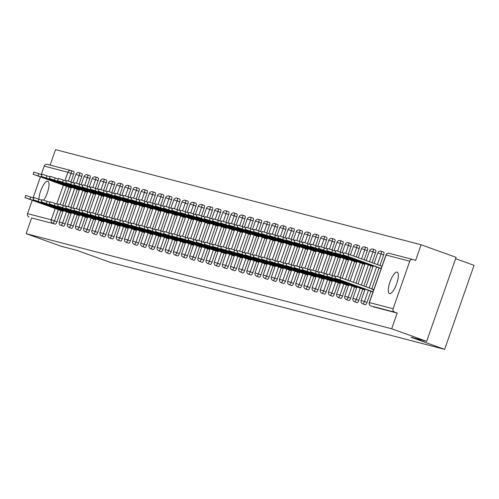 <?xml version="1.0" encoding="UTF-8"?>
<svg xmlns="http://www.w3.org/2000/svg" width="499" height="499" viewBox="0 0 499 499"><rect width="100%" height="100%" fill="white"/><g stroke="black" fill="none" stroke-linecap="round" stroke-linejoin="round"><path stroke-width="0.75" d="M397.092 272.111A11.402 3.443 -70.2 0 0 390.031 281.848A11.402 3.443 -70.2 0 0 389.469 293.593A11.402 3.443 -70.2 0 0 389.557 293.624A11.402 3.443 -70.2 0 0 396.618 283.887A11.402 3.443 -70.2 0 0 397.179 272.142A11.402 3.443 -70.2 0 0 397.092 272.111M43.712 200.161A11.402 3.443 -70.2 0 0 48.484 188.778A11.402 3.443 -70.2 0 0 47.835 181.256A11.402 3.443 -70.2 0 0 47.742 181.231A11.402 3.443 -70.2 0 0 42.253 187.206A11.402 3.443 -70.2 0 0 38.941 199.207M455.599 258.7L474.05 265.337L444.628 349.356L110.235 262.362L76.684 250.298L61.103 246.244L26.11 233.663L31.612 217.951L55.302 224.113L31.612 217.951M421.094 244.747L415.592 260.459L413.035 259.536A2.67 2.545 104.6 0 0 409.76 261.195L393.106 308.756A2.67 2.545 104.6 0 0 394.615 312.137L397.173 313.054L391.671 328.766L426.657 341.347L456.086 257.328L421.094 244.747L55.532 149.644L50.118 165.113M29.054 217.034A2.67 2.545 -75.4 0 1 27.545 213.653L32.223 200.299M33.059 197.903L40.4 176.939M41.236 174.544L44.199 166.098A2.67 2.545 -75.4 0 1 47.474 164.439M426.657 341.347L411.076 337.293L444.628 349.356M391.671 328.766L26.11 233.663M62.936 211.433L61.676 210.89M70.203 187.655L69.854 187.53M383.743 252.17A2.67 0.805 109.8 0 1 383.762 252.182A2.67 0.805 109.8 0 1 383.644 254.895L379.926 265.512M379.09 267.901L371.749 288.865M370.913 291.26L366.99 302.456A2.67 0.805 109.8 0 1 365.324 304.77A2.67 0.805 109.8 0 1 365.305 304.764A2.67 0.805 109.8 0 1 365.28 304.758M397.173 313.054L373.483 306.891A2.67 0.805 109.8 0 1 373.464 306.885A2.67 0.805 109.8 0 1 373.439 306.879M71.207 170.614L73.721 171.519A2.67 0.805 109.8 0 1 73.746 171.525A2.67 0.805 109.8 0 1 73.627 174.245L70.92 181.979M69.074 187.25L62.737 205.332M60.89 210.603L56.973 221.799A2.67 0.805 109.8 0 1 55.302 224.113M363.54 289.42L364.8 289.963M372.061 266.185L371.718 266.061M367.426 247.928A2.67 0.805 109.8 0 1 367.445 247.934A2.67 0.805 109.8 0 1 367.326 250.654L364.114 259.823M362.773 263.659L355.937 283.183M354.596 287.012L350.672 298.209A2.67 0.805 109.8 0 1 349.007 300.523A2.67 0.805 109.8 0 1 348.988 300.517A2.67 0.805 109.8 0 1 348.963 300.51M347.223 285.172L348.483 285.721M355.743 261.938L355.4 261.819M351.109 243.68A2.67 0.805 109.8 0 1 351.134 243.687A2.67 0.805 109.8 0 1 351.009 246.406L348.302 254.141M346.456 259.411L340.125 277.5M338.278 282.771L334.355 293.961A2.67 0.805 109.8 0 1 332.69 296.281A2.67 0.805 109.8 0 1 332.671 296.275A2.67 0.805 109.8 0 1 332.646 296.263M330.906 280.931L332.166 281.473M339.426 257.696L339.083 257.571M334.792 239.439A2.67 0.805 109.8 0 1 334.817 239.445A2.67 0.805 109.8 0 1 334.692 242.165L331.985 249.893M330.138 255.17L323.807 273.252M321.961 278.523L318.038 289.719A2.67 0.805 109.8 0 1 316.372 292.034A2.67 0.805 109.8 0 1 316.354 292.027A2.67 0.805 109.8 0 1 316.335 292.021M314.588 276.683L315.848 277.232M323.115 253.448L322.766 253.33M318.381 237.917L315.823 237A2.67 0.805 109.8 0 0 315.942 234.281A2.67 0.805 109.8 0 1 315.942 234.281L318.499 235.197A2.67 0.805 109.8 0 1 318.499 235.197A2.67 0.805 109.8 0 1 318.381 237.917L315.667 245.651M313.821 250.922L307.49 269.011M305.644 274.282L301.727 285.472A2.67 0.805 109.8 0 1 300.055 287.792A2.67 0.805 109.8 0 1 300.036 287.786A2.67 0.805 109.8 0 1 300.018 287.773M298.271 272.442L299.531 272.984M306.798 249.207L306.448 249.082M302.157 230.95A2.67 0.805 109.8 0 1 302.182 230.956A2.67 0.805 109.8 0 1 302.063 233.675L299.35 241.404M297.504 246.674L291.173 264.763M289.326 270.034L285.409 281.23A2.67 0.805 109.8 0 1 283.738 283.544A2.67 0.805 109.8 0 1 283.719 283.538A2.67 0.805 109.8 0 1 283.7 283.532L281.162 282.621A2.67 0.805 109.8 0 1 281.137 282.609M281.954 268.194L283.214 268.743M290.48 244.959L290.131 244.834M285.84 226.702A2.67 0.805 109.8 0 1 285.865 226.708A2.67 0.805 109.8 0 1 285.746 229.428L283.039 237.162M281.193 242.433L274.855 260.515M273.009 265.792L269.092 276.982A2.67 0.805 109.8 0 1 267.42 279.303A2.67 0.805 109.8 0 1 267.402 279.297A2.67 0.805 109.8 0 1 267.383 279.284M265.636 263.952L266.896 264.495M274.163 240.718L273.82 240.593M269.529 222.46A2.67 0.805 109.8 0 1 269.547 222.467A2.67 0.805 109.8 0 1 269.429 225.18L266.722 232.914M264.875 238.185L258.538 256.274M256.692 261.545L252.775 272.741A2.67 0.805 109.8 0 1 251.103 275.055A2.67 0.805 109.8 0 1 251.084 275.049A2.67 0.805 109.8 0 1 251.066 275.043M249.319 259.705L250.579 260.253M257.846 236.47L257.503 236.345M253.211 218.213A2.67 0.805 109.8 0 1 253.23 218.219A2.67 0.805 109.8 0 1 253.112 220.938L250.404 228.673M248.558 233.944L242.221 252.026M240.375 257.303L236.457 268.493A2.67 0.805 109.8 0 1 234.792 270.814A2.67 0.805 109.8 0 1 234.767 270.801A2.67 0.805 109.8 0 1 234.748 270.795M233.002 255.463L234.268 256.006M241.528 232.228L241.185 232.104M236.794 216.691L234.237 215.774A2.67 0.805 109.8 0 0 234.355 213.054A2.67 0.805 109.8 0 1 234.355 213.054L236.913 213.977A2.67 0.805 109.8 0 1 236.913 213.977A2.67 0.805 109.8 0 1 236.794 216.691L234.087 224.425M232.241 229.696L225.904 247.785M224.057 253.055L220.14 264.252A2.67 0.805 109.8 0 1 218.475 266.566A2.67 0.805 109.8 0 1 218.45 266.56A2.67 0.805 109.8 0 1 218.431 266.553L215.892 265.643A2.67 0.805 109.8 0 1 215.867 265.63M216.685 251.215L217.951 251.758M225.211 227.981L224.868 227.856M220.477 212.449L217.92 211.526A2.67 0.805 109.8 0 0 218.038 208.813A2.67 0.805 109.8 0 1 218.038 208.813L220.595 209.73A2.67 0.805 109.8 0 1 220.595 209.73A2.67 0.805 109.8 0 1 220.477 212.449L217.77 220.178M215.924 225.454L209.586 243.537M207.74 248.808L203.823 260.004A2.67 0.805 109.8 0 1 202.157 262.318A2.67 0.805 109.8 0 1 202.132 262.312A2.67 0.805 109.8 0 1 202.114 262.306L199.575 261.395A2.67 0.805 109.8 0 0 199.6 261.401A2.67 0.805 -70.2 0 0 201.265 259.087L203.823 260.004M200.367 246.968L201.633 247.516M208.894 223.739L208.551 223.614M204.259 205.476A2.67 0.805 109.8 0 1 204.278 205.482A2.67 0.805 109.8 0 1 204.16 208.202L201.453 215.936M199.606 221.207L193.275 239.295M191.429 244.566L187.505 255.756A2.67 0.805 109.8 0 1 185.84 258.077A2.67 0.805 109.8 0 1 185.815 258.07A2.67 0.805 109.8 0 1 185.796 258.058M184.056 242.726L185.316 243.269M192.577 219.491L192.234 219.367M187.942 201.234A2.67 0.805 109.8 0 1 187.961 201.24A2.67 0.805 109.8 0 1 187.842 203.96L185.135 211.688M183.289 216.965L176.958 235.048M175.112 240.318L171.188 251.515A2.67 0.805 109.8 0 1 169.523 253.829A2.67 0.805 109.8 0 1 169.498 253.823A2.67 0.805 109.8 0 1 169.479 253.816M167.739 238.478L168.999 239.027M176.259 215.244L175.916 215.125M171.625 196.986A2.67 0.805 109.8 0 1 171.644 196.993A2.67 0.805 109.8 0 1 171.525 199.712L168.818 207.447M166.972 212.717L160.641 230.806M158.794 236.077L154.871 247.267A2.67 0.805 109.8 0 1 153.205 249.587A2.67 0.805 109.8 0 1 153.187 249.581A2.67 0.805 109.8 0 1 153.162 249.569M151.422 234.237L152.682 234.779M159.942 211.002L159.599 210.877M152.75 191.822A2.67 0.805 109.8 0 1 152.775 191.828L155.326 192.751A2.67 0.805 109.8 0 1 155.326 192.751A2.67 0.805 109.8 0 1 155.208 195.471L152.501 203.199M150.654 208.47L144.323 226.558M142.477 231.829L138.554 243.025A2.67 0.805 109.8 0 1 136.888 245.34A2.67 0.805 109.8 0 1 136.869 245.333A2.67 0.805 109.8 0 1 136.845 245.327M135.104 229.989L136.364 230.538M143.625 206.754L143.282 206.63M138.89 191.223L136.339 190.306A2.67 0.805 109.8 0 0 136.458 187.587A2.67 0.805 109.8 0 1 136.458 187.587L139.009 188.503A2.67 0.805 109.8 0 1 139.009 188.503A2.67 0.805 109.8 0 1 138.89 191.223L136.183 198.958M134.337 204.228L128.006 222.317M126.16 227.588L122.236 238.778A2.67 0.805 109.8 0 1 120.571 241.098A2.67 0.805 109.8 0 1 120.552 241.092A2.67 0.805 109.8 0 1 120.527 241.079L117.995 240.169A2.67 0.805 109.8 0 0 118.013 240.175A2.67 0.805 -70.2 0 0 119.685 237.861L122.236 238.778M118.787 225.748L120.047 226.29M127.307 202.513L126.964 202.388M122.673 184.256A2.67 0.805 109.8 0 1 122.698 184.262A2.67 0.805 109.8 0 1 122.573 186.975L119.866 194.71M118.02 199.98L111.689 218.069M109.842 223.34L105.919 234.536A2.67 0.805 109.8 0 1 104.254 236.85A2.67 0.805 109.8 0 1 104.235 236.844A2.67 0.805 109.8 0 1 104.21 236.838M102.47 221.5L103.73 222.049M110.996 198.265L110.647 198.14M106.356 180.008A2.67 0.805 109.8 0 1 106.381 180.014A2.67 0.805 109.8 0 1 106.256 182.734L103.549 190.468M101.702 195.739L95.371 213.822M93.525 219.098L89.608 230.288A2.67 0.805 109.8 0 1 87.936 232.609A2.67 0.805 109.8 0 1 87.918 232.603A2.67 0.805 109.8 0 1 87.899 232.59M86.152 217.258L87.412 217.801M94.679 194.024L94.33 193.899M90.038 175.767A2.67 0.805 109.8 0 1 90.063 175.773A2.67 0.805 109.8 0 1 89.945 178.486L87.231 186.221M85.385 191.491L79.054 209.58M77.208 214.851L73.291 226.047A2.67 0.805 109.8 0 1 71.619 228.361A2.67 0.805 109.8 0 1 71.6 228.355A2.67 0.805 109.8 0 1 71.582 228.349M69.835 213.011L71.095 213.56M78.362 189.776L78.012 189.651M81.88 173.64A2.67 0.805 109.8 0 1 81.905 173.646A2.67 0.805 109.8 0 1 81.786 176.365L79.073 184.1M77.226 189.371L70.895 207.459M69.049 212.73L65.132 223.92A2.67 0.805 109.8 0 1 63.46 226.24A2.67 0.805 109.8 0 1 63.442 226.234A2.67 0.805 109.8 0 1 63.423 226.222L60.884 225.311A2.67 0.805 109.8 0 0 60.909 225.317A2.67 0.805 -70.2 0 0 62.575 223.003L65.132 223.92M86.52 191.897L86.171 191.778M77.994 215.131L79.254 215.68M95.64 176.964A2.67 0.805 109.8 0 1 95.665 176.977L98.222 177.893A2.67 0.805 109.8 0 1 98.222 177.893A2.67 0.805 109.8 0 1 98.103 180.613L95.39 188.341M93.544 193.618L87.213 211.701M85.366 216.971L81.449 228.168A2.67 0.805 109.8 0 1 79.778 230.482A2.67 0.805 109.8 0 1 79.759 230.476A2.67 0.805 109.8 0 1 79.74 230.469L77.202 229.559A2.67 0.805 109.8 0 1 77.177 229.546M102.838 196.144L102.488 196.02M94.311 219.379L95.571 219.922M114.514 182.129A2.67 0.805 109.8 0 1 114.539 182.135A2.67 0.805 109.8 0 1 114.414 184.855L111.707 192.589M109.861 197.86L103.53 215.948M101.684 221.219L97.76 232.409A2.67 0.805 109.8 0 1 96.095 234.73A2.67 0.805 109.8 0 1 96.076 234.723A2.67 0.805 109.8 0 1 96.058 234.711M119.149 200.392L118.806 200.267M110.628 223.621L111.888 224.17M130.832 186.377A2.67 0.805 109.8 0 1 130.857 186.383A2.67 0.805 109.8 0 1 130.732 189.102L128.025 196.831M126.178 202.107L119.847 220.19M118.001 225.461L114.078 236.657A2.67 0.805 109.8 0 1 112.412 238.971A2.67 0.805 109.8 0 1 112.394 238.965A2.67 0.805 109.8 0 1 112.369 238.959M135.466 204.634L135.123 204.509M126.946 227.868L128.206 228.411M147.149 190.618A2.67 0.805 109.8 0 1 147.168 190.63A2.67 0.805 109.8 0 1 147.049 193.344L144.342 201.078M142.496 206.349L136.165 224.438M134.318 229.708L130.395 240.905A2.67 0.805 109.8 0 1 128.73 243.219A2.67 0.805 109.8 0 1 128.711 243.213A2.67 0.805 109.8 0 1 128.686 243.206M151.783 208.881L151.44 208.757M143.263 232.116L144.523 232.659M163.466 194.866A2.67 0.805 109.8 0 1 163.485 194.872A2.67 0.805 109.8 0 1 163.366 197.592L160.659 205.326M158.813 210.597L152.482 228.679M150.636 233.956L146.712 245.146A2.67 0.805 109.8 0 1 145.047 247.467A2.67 0.805 109.8 0 1 145.028 247.454A2.67 0.805 109.8 0 1 145.003 247.448M168.101 213.123L167.758 212.998M159.58 236.358L160.84 236.906M179.783 199.113A2.67 0.805 109.8 0 1 179.802 199.12A2.67 0.805 109.8 0 1 179.684 201.833L176.977 209.568M175.13 214.838L168.799 232.927M166.953 238.198L163.03 249.394A2.67 0.805 109.8 0 1 161.364 251.708A2.67 0.805 109.8 0 1 161.339 251.702A2.67 0.805 109.8 0 1 161.32 251.696M184.418 217.371L184.075 217.246M175.898 240.605L177.157 241.148M196.101 203.355A2.67 0.805 109.8 0 1 196.119 203.361A2.67 0.805 109.8 0 1 196.001 206.081L193.294 213.815M191.448 219.086L185.117 237.168M183.27 242.445L179.347 253.635A2.67 0.805 109.8 0 1 177.681 255.956A2.67 0.805 109.8 0 1 177.656 255.95A2.67 0.805 109.8 0 1 177.638 255.937M200.735 221.612L200.392 221.487M192.209 244.847L193.475 245.396M212.418 207.603A2.67 0.805 109.8 0 1 212.437 207.609A2.67 0.805 109.8 0 1 212.318 210.328L209.611 218.057M207.765 223.327L201.428 241.416M199.581 246.687L195.664 257.883A2.67 0.805 109.8 0 1 193.999 260.197A2.67 0.805 109.8 0 1 193.974 260.191A2.67 0.805 109.8 0 1 193.955 260.185M217.053 225.86L216.709 225.735M208.526 249.095L209.792 249.637M228.735 211.844A2.67 0.805 109.8 0 1 228.754 211.85A2.67 0.805 109.8 0 1 228.636 214.57L225.928 222.304M224.082 227.575L217.745 245.664M215.899 250.935L211.981 262.125A2.67 0.805 109.8 0 1 210.316 264.445A2.67 0.805 109.8 0 1 210.291 264.439A2.67 0.805 109.8 0 1 210.272 264.426M233.37 230.101L233.027 229.977M224.843 253.336L226.109 253.885M245.053 216.092A2.67 0.805 109.8 0 1 245.071 216.098A2.67 0.805 109.8 0 1 244.953 218.818L242.246 226.546M240.399 231.817L234.062 249.905M232.216 255.176L228.299 266.372A2.67 0.805 109.8 0 1 226.633 268.687A2.67 0.805 109.8 0 1 226.608 268.68A2.67 0.805 109.8 0 1 226.59 268.674M249.687 234.349L249.344 234.224M241.16 257.584L242.42 258.126M258.813 219.417A2.67 0.805 109.8 0 1 258.831 219.423L261.389 220.34A2.67 0.805 109.8 0 1 261.389 220.34A2.67 0.805 109.8 0 1 261.27 223.059L258.563 230.794M256.717 236.064L250.379 254.153M248.533 259.424L244.616 270.614A2.67 0.805 109.8 0 1 242.951 272.934A2.67 0.805 109.8 0 1 242.926 272.928A2.67 0.805 109.8 0 1 242.907 272.916L240.368 272.005A2.67 0.805 109.8 0 0 240.393 272.011A2.67 0.805 -70.2 0 0 242.059 269.697L244.616 270.614M266.004 238.591L265.661 238.472M257.478 261.825L258.738 262.374M277.587 227.307L275.03 226.384A2.67 0.805 109.8 0 0 275.149 223.671A2.67 0.805 109.8 0 1 275.149 223.671L277.706 224.587A2.67 0.805 109.8 0 1 277.706 224.587A2.67 0.805 109.8 0 1 277.587 227.307L274.88 235.035M273.034 240.312L266.697 258.395M264.85 263.665L260.933 274.862A2.67 0.805 109.8 0 1 259.262 277.176A2.67 0.805 109.8 0 1 259.243 277.17A2.67 0.805 109.8 0 1 259.224 277.163L256.686 276.253A2.67 0.805 109.8 0 1 256.661 276.24M282.322 242.838L281.979 242.714M273.795 266.073L275.055 266.616M293.998 228.823A2.67 0.805 109.8 0 1 294.023 228.829A2.67 0.805 109.8 0 1 293.905 231.548L291.191 239.283M289.351 244.554L283.014 262.642M281.168 267.913L277.251 279.109A2.67 0.805 109.8 0 1 275.579 281.424A2.67 0.805 109.8 0 1 275.56 281.417A2.67 0.805 109.8 0 1 275.542 281.411M298.639 247.086L298.29 246.961M290.112 270.315L291.372 270.863M310.316 233.07A2.67 0.805 109.8 0 1 310.341 233.077A2.67 0.805 109.8 0 1 310.222 235.796L307.509 243.531M305.662 248.801L299.331 266.884M297.485 272.155L293.568 283.351A2.67 0.805 109.8 0 1 291.896 285.665A2.67 0.805 109.8 0 1 291.878 285.659A2.67 0.805 109.8 0 1 291.859 285.653M314.956 251.328L314.607 251.203M306.43 274.562L307.69 275.111M326.633 237.318A2.67 0.805 109.8 0 1 326.658 237.324A2.67 0.805 109.8 0 1 326.533 240.038L323.826 247.772M321.98 253.043L315.649 271.132M313.802 276.402L309.885 287.599A2.67 0.805 109.8 0 1 308.214 289.913A2.67 0.805 109.8 0 1 308.195 289.907A2.67 0.805 109.8 0 1 308.176 289.9M331.274 255.575L330.924 255.451M322.747 278.81L324.007 279.353M342.95 241.56A2.67 0.805 109.8 0 1 342.975 241.566A2.67 0.805 109.8 0 1 342.85 244.285L340.143 252.02M338.297 257.291L331.966 275.373M330.12 280.65L326.196 291.84A2.67 0.805 109.8 0 1 324.531 294.161A2.67 0.805 109.8 0 1 324.512 294.154A2.67 0.805 109.8 0 1 324.487 294.142M347.585 259.817L347.242 259.692M339.064 283.052L340.324 283.6M359.168 248.527L356.617 247.61A2.67 0.805 109.8 0 0 356.735 244.89A2.67 0.805 109.8 0 1 356.735 244.89L359.286 245.814A2.67 0.805 109.8 0 1 359.286 245.814A2.67 0.805 109.8 0 1 359.168 248.527L356.211 256.979M354.614 261.532L348.028 280.338M346.437 284.892L342.514 296.088A2.67 0.805 109.8 0 1 340.848 298.402A2.67 0.805 109.8 0 1 340.829 298.396A2.67 0.805 109.8 0 1 340.805 298.39L338.272 297.479A2.67 0.805 109.8 0 1 338.247 297.466A2.67 0.805 109.8 0 0 338.291 297.485A2.67 0.805 -70.2 0 0 339.962 295.165L342.514 296.088M363.902 264.065L363.559 263.94M355.382 287.299L356.642 287.842M373.027 249.132A2.67 0.805 109.8 0 1 373.052 249.138L375.604 250.055A2.67 0.805 109.8 0 1 375.604 250.055A2.67 0.805 109.8 0 1 375.485 252.775L372.023 262.667M370.932 265.78L363.84 286.027M362.754 289.139L358.831 300.329A2.67 0.805 109.8 0 1 357.165 302.65A2.67 0.805 109.8 0 1 357.147 302.644A2.67 0.805 109.8 0 1 357.122 302.631M380.219 268.306L379.876 268.181M371.699 291.541L372.959 292.09M373.726 289.9L372.391 289.557M24.95 197.604L25.717 195.415L30.676 197.049L29.909 199.232L24.95 197.604L62.968 211.351M30.676 197.049L33.67 198.122M29.909 199.232L63.042 211.146M33.127 174.245L33.895 172.061L38.853 173.689L38.086 175.873L33.127 174.245L71.145 187.992M71.22 187.786L38.086 175.873M41.847 174.769L38.853 173.689M33.109 199.725L33.876 197.542L38.835 199.17L38.067 201.353L33.109 199.725L71.126 213.472M38.835 199.17L41.829 200.249M38.067 201.353L71.201 213.266M41.267 201.846L42.035 199.662L46.993 201.29L46.226 203.48L41.267 201.846L79.285 215.599M46.993 201.29L49.987 202.369M46.226 203.48L79.353 215.387M49.426 203.966L50.193 201.783L55.152 203.417L54.385 205.6L49.426 203.966L87.444 217.72M55.152 203.417L58.146 204.49M54.385 205.6L87.512 217.514M57.585 206.093L58.352 203.91L63.311 205.538L62.543 207.721L57.585 206.093L95.602 219.841M63.311 205.538L66.305 206.617M62.543 207.721L95.671 219.635M65.743 208.214L66.504 206.031L71.463 207.659L70.702 209.842L65.743 208.214L103.761 221.968M71.463 207.659L74.463 208.738M70.702 209.842L103.829 221.756M41.286 176.365L42.053 174.182L47.012 175.81L46.245 178L41.286 176.365L79.304 190.119M79.378 189.907L46.245 178M50.006 176.889L47.012 175.81M49.445 178.486L50.212 176.303L55.171 177.937L54.403 180.12L49.445 178.486L87.462 192.24M87.537 192.034L54.403 180.12M58.165 179.01L55.171 177.937M57.603 180.613L58.371 178.424L63.329 180.058L62.562 182.241L57.603 180.613L95.621 194.361M95.696 194.155L62.562 182.241M66.323 181.137L63.329 180.058M65.762 182.734L66.529 180.551L71.488 182.179L70.721 184.362L65.762 182.734L103.78 196.481M103.854 196.275L70.721 184.362M74.482 183.258L71.488 182.179M73.921 184.855L74.688 182.671L79.647 184.299L78.879 186.489L73.921 184.855L111.938 198.608M112.013 198.396L78.879 186.489M82.641 185.379L79.647 184.299M73.902 210.335L74.663 208.152L79.622 209.786L78.861 211.969L73.902 210.335L111.919 224.088M79.622 209.786L82.622 210.859M78.861 211.969L111.988 223.876M82.079 186.982L82.846 184.792L87.805 186.426L87.038 188.61L82.079 186.982L120.097 200.729M120.172 200.523L87.038 188.61M90.799 187.499L87.805 186.426M82.061 212.462L82.822 210.272L87.78 211.907L87.019 214.09L82.061 212.462L120.078 226.209M87.78 211.907L90.781 212.979M87.019 214.09L120.147 226.003M90.238 189.102L91.005 186.919L95.964 188.547L95.197 190.73L90.238 189.102L128.255 202.85M128.33 202.644L95.197 190.73M98.958 189.626L95.964 188.547M90.219 214.582L90.98 212.399L95.939 214.027L95.178 216.21L90.219 214.582L128.237 228.33M95.939 214.027L98.933 215.106M95.178 216.21L128.305 228.124M98.397 191.223L99.164 189.04L104.123 190.668L103.355 192.857L98.397 191.223L136.414 204.977M136.489 204.765L103.355 192.857M107.117 191.747L104.123 190.668M98.378 216.703L99.139 214.52L104.098 216.148L103.337 218.337L98.378 216.703L136.395 230.457M104.098 216.148L107.092 217.227M103.337 218.337L136.464 230.245M106.555 193.344L107.322 191.161L112.281 192.795L111.514 194.978L106.555 193.344L144.573 207.097M144.648 206.892L111.514 194.978M115.275 193.868L112.281 192.795M106.537 218.824L107.297 216.641L112.256 218.275L111.495 220.458L106.537 218.824L144.554 232.578M112.256 218.275L115.25 219.348M111.495 220.458L144.623 232.372M114.714 195.471L115.481 193.281L120.44 194.916L119.673 197.099L114.714 195.471L152.731 209.218M152.806 209.012L119.673 197.099M123.434 195.988L120.44 194.916M114.695 220.951L115.456 218.762L120.415 220.396L119.654 222.579L114.695 220.951L152.706 234.698M120.415 220.396L123.409 221.475M119.654 222.579L152.781 234.493M122.873 197.592L123.64 195.408L128.599 197.036L127.831 199.22L122.873 197.592L160.89 211.339M160.965 211.133L127.831 199.22M131.593 198.115L128.599 197.036M122.854 223.072L123.615 220.889L128.574 222.517L127.813 224.7L122.854 223.072L160.865 236.819M128.574 222.517L131.568 223.596M127.813 224.7L160.94 236.613M131.031 199.712L131.798 197.529L136.757 199.157L135.99 201.347L131.031 199.712L169.049 213.466M169.124 213.254L135.99 201.347M139.751 200.236L136.757 199.157M131.012 225.192L131.773 223.009L136.732 224.637L135.971 226.827L131.012 225.192L169.024 238.946M136.732 224.637L139.726 225.716M135.971 226.827L169.099 238.734M139.19 201.833L139.957 199.65L144.916 201.284L144.149 203.467L139.19 201.833L177.207 215.587M177.276 215.381L144.149 203.467M147.91 202.357L144.916 201.284M139.165 227.319L139.932 225.13L144.891 226.764L144.13 228.947L139.165 227.319L177.182 241.067M144.891 226.764L147.885 227.837M144.13 228.947L177.257 240.861M147.348 203.96L148.116 201.777L153.074 203.405L152.307 205.588L147.348 203.96L185.366 217.707M185.435 217.502L152.307 205.588M156.068 204.484L153.074 203.405M147.324 229.44L148.091 227.257L153.05 228.885L152.282 231.068L147.324 229.44L185.341 243.188M153.05 228.885L156.044 229.964M152.282 231.068L185.416 242.982M155.507 206.081L156.268 203.898L161.233 205.526L160.466 207.709L155.507 206.081L193.525 219.828M193.593 219.622L160.466 207.709M164.227 206.605L161.233 205.526M155.482 231.561L156.249 229.378L161.208 231.006L160.441 233.189L155.482 231.561L193.5 245.315M161.208 231.006L164.202 232.085M160.441 233.189L193.575 245.103M163.666 208.202L164.427 206.018L169.386 207.646L168.625 209.836L163.666 208.202L201.683 221.955M201.752 221.743L168.625 209.836M172.386 208.725L169.386 207.646M163.641 233.682L164.408 231.499L169.367 233.133L168.6 235.316L163.641 233.682L201.658 247.435M169.367 233.133L172.361 234.206M168.6 235.316L201.733 247.23M171.824 210.328L172.585 208.139L177.544 209.773L176.783 211.956L171.824 210.328L209.842 224.076M209.911 223.87L176.783 211.956M180.544 210.846L177.544 209.773M171.799 235.809L172.567 233.619L177.525 235.254L176.758 237.437L171.799 235.809L209.817 249.556M177.525 235.254L180.519 236.326M176.758 237.437L209.892 249.35M179.983 212.449L180.744 210.266L185.703 211.894L184.942 214.077L179.983 212.449L218.001 226.197M218.069 225.991L184.942 214.077M188.703 212.973L185.703 211.894M179.958 237.929L180.725 235.746L185.684 237.374L184.917 239.557L179.958 237.929L217.976 251.677M185.684 237.374L188.678 238.453M184.917 239.557L218.051 251.471M188.142 214.57L188.903 212.387L193.862 214.015L193.101 216.204L188.142 214.57L226.159 228.324M226.228 228.112L193.101 216.204M196.856 215.094L193.862 214.015M188.117 240.05L188.884 237.867L193.843 239.495L193.076 241.684L188.117 240.05L226.134 253.804M193.843 239.495L196.837 240.574M193.076 241.684L226.209 253.592M196.3 216.691L197.061 214.508L202.02 216.142L201.259 218.325L196.3 216.691L234.318 230.444M234.387 230.239L201.259 218.325M205.014 217.215L202.02 216.142M196.275 242.171L197.043 239.988L202.001 241.622L201.234 243.805L196.275 242.171L234.293 255.925M202.001 241.622L204.995 242.695M201.234 243.805L234.368 255.719M204.459 218.818L205.22 216.628L210.179 218.263L209.418 220.446L204.459 218.818L242.477 232.565M242.545 232.359L209.418 220.446M213.173 219.335L210.179 218.263M204.434 244.298L205.201 242.109L210.16 243.743L209.393 245.926L204.434 244.298L242.452 258.045M210.16 243.743L213.154 244.822M209.393 245.926L242.526 257.84M212.618 220.938L213.379 218.755L218.337 220.383L217.576 222.566L212.618 220.938L250.629 234.686M250.704 234.48L217.576 222.566M221.331 221.462L218.337 220.383M212.593 246.419L213.36 244.236L218.319 245.864L217.552 248.047L212.593 246.419L250.61 260.166M218.319 245.864L221.313 246.943M217.552 248.047L250.685 259.96M220.776 223.059L221.537 220.876L226.496 222.504L225.735 224.693L220.776 223.059L258.788 236.813M258.862 236.601L225.735 224.693M229.49 223.583L226.496 222.504M220.751 248.539L221.519 246.356L226.477 247.984L225.71 250.174L220.751 248.539L258.769 262.293M226.477 247.984L229.471 249.063M225.71 250.174L258.844 262.081M228.935 225.18L229.696 222.997L234.655 224.631L233.894 226.814L228.935 225.18L266.946 238.934M267.021 238.728L233.894 226.814M237.649 225.704L234.655 224.631M228.91 250.666L229.677 248.477L234.636 250.111L233.869 252.294L228.91 250.666L266.928 264.414M234.636 250.111L237.63 251.184M233.869 252.294L267.002 264.208M237.087 227.307L237.855 225.124L242.813 226.752L242.046 228.935L237.087 227.307L275.105 241.054M275.18 240.849L242.046 228.935M245.807 227.831L242.813 226.752M237.069 252.787L237.836 250.604L242.795 252.232L242.027 254.415L237.069 252.787L275.086 266.535M242.795 252.232L245.789 253.311M242.027 254.415L275.161 266.329M245.246 229.428L246.013 227.245L250.972 228.873L250.205 231.056L245.246 229.428L283.264 243.181M283.338 242.969L250.205 231.056M253.966 229.952L250.972 228.873M245.227 254.908L245.995 252.725L250.953 254.353L250.186 256.542L245.227 254.908L283.245 268.662M250.953 254.353L253.947 255.432M250.186 256.542L283.32 268.45M253.405 231.548L254.172 229.365L259.131 231L258.363 233.183L253.405 231.548L291.422 245.302M291.497 245.09L258.363 233.183M262.125 232.072L259.131 231M253.386 257.029L254.153 254.846L259.112 256.48L258.345 258.663L253.386 257.029L291.404 270.782M259.112 256.48L262.106 257.553M258.345 258.663L291.478 270.577M261.563 233.675L262.331 231.486L267.289 233.12L266.522 235.303L261.563 233.675L299.581 247.423M299.656 247.217L266.522 235.303M270.283 234.193L267.289 233.12M261.545 259.156L262.312 256.966L267.271 258.601L266.503 260.784L261.545 259.156L299.562 272.903M267.271 258.601L270.265 259.673M266.503 260.784L299.631 272.697M269.722 235.796L270.489 233.613L275.448 235.241L274.681 237.424L269.722 235.796L307.74 249.544M307.814 249.338L274.681 237.424M278.442 236.32L275.448 235.241M269.703 261.276L270.47 259.093L275.429 260.721L274.662 262.904L269.703 261.276L307.721 275.024M275.429 260.721L278.423 261.8M274.662 262.904L307.789 274.818M277.881 237.917L278.648 235.734L283.607 237.362L282.839 239.551L277.881 237.917L315.898 251.671M315.973 251.459L282.839 239.551M286.601 238.441L283.607 237.362M277.862 263.397L278.623 261.214L283.588 262.842L282.821 265.031L277.862 263.397L315.879 277.151M283.588 262.842L286.582 263.921M282.821 265.031L315.948 276.939M286.039 240.038L286.806 237.855L291.765 239.489L290.998 241.672L286.039 240.038L324.057 253.791M324.132 253.586L290.998 241.672M294.759 240.562L291.765 239.489M286.021 265.518L286.782 263.335L291.74 264.969L290.979 267.152L286.021 265.518L324.038 279.272M291.74 264.969L294.741 266.042M290.979 267.152L324.107 279.066M294.198 242.165L294.965 239.975L299.924 241.61L299.157 243.793L294.198 242.165L332.215 255.912M332.29 255.706L299.157 243.793M302.918 242.689L299.924 241.61M294.179 267.645L294.94 265.462L299.899 267.09L299.138 269.273L294.179 267.645L332.197 281.392M299.899 267.09L302.899 268.169M299.138 269.273L332.265 281.187M302.357 244.285L303.124 242.102L308.083 243.73L307.315 245.913L302.357 244.285L340.374 258.033M340.449 257.827L307.315 245.913M311.077 244.809L308.083 243.73M302.338 269.766L303.099 267.583L308.058 269.211L307.297 271.394L302.338 269.766L340.355 283.513M308.058 269.211L311.058 270.29M307.297 271.394L340.424 283.307M310.515 246.406L311.282 244.223L316.241 245.851L315.474 248.04L310.515 246.406L348.533 260.16M348.608 259.948L315.474 248.04M319.235 246.93L316.241 245.851M310.497 271.886L311.257 269.703L316.216 271.337L315.455 273.521L310.497 271.886L348.514 285.64M316.216 271.337L319.21 272.41M315.455 273.521L348.583 285.428M318.674 248.533L319.441 246.344L324.4 247.978L323.633 250.161L318.674 248.533L356.691 262.281M356.766 262.075L323.633 250.161M327.394 249.051L324.4 247.978M318.655 274.013L319.416 271.824L324.375 273.458L323.614 275.641L318.655 274.013L356.673 287.761M324.375 273.458L327.369 274.531M323.614 275.641L356.741 287.555M326.833 250.654L327.6 248.471L332.559 250.099L331.791 252.282L326.833 250.654L364.85 264.401M364.925 264.196L331.791 252.282M335.553 251.178L332.559 250.099M326.814 276.134L327.575 273.951L332.534 275.579L331.773 277.762L326.814 276.134L364.831 289.882M332.534 275.579L335.528 276.658M331.773 277.762L364.9 289.676M334.991 252.775L335.758 250.592L340.717 252.22L339.95 254.409L334.991 252.775L373.009 266.528M373.084 266.316L339.95 254.409M343.711 253.299L340.717 252.22M334.972 278.255L335.733 276.072L340.692 277.7L339.931 279.889L334.972 278.255L372.984 292.009M340.692 277.7L373.826 289.613M339.931 279.889L373.059 291.796M343.15 254.895L343.917 252.712L348.876 254.347L348.109 256.53L343.15 254.895L381.167 268.649M381.242 268.443L348.109 256.53M382.003 266.254L348.876 254.347M27.545 213.653L51.235 219.816L55.177 208.551M56.774 203.997L63.361 185.191M64.951 180.638L67.889 172.261L44.199 166.098M58.333 209.686L54.416 220.882A2.67 0.805 -70.2 0 1 52.751 223.196A2.67 2.545 -75.4 0 1 51.235 219.816L56.973 221.799M73.627 174.245L67.889 172.261A2.67 2.545 -75.4 0 1 71.17 170.602A2.67 0.805 109.8 0 1 71.189 170.608A2.67 0.805 109.8 0 1 71.07 173.321L68.351 181.093M409.76 261.195L386.064 255.033L369.41 302.594L393.106 308.756M394.615 312.137L370.907 305.968A2.67 0.805 109.8 0 1 370.907 305.968A2.67 0.805 109.8 0 1 370.882 305.956M369.41 302.594A2.67 2.545 104.6 0 0 370.925 305.974A2.67 2.67 0 0 1 369.285 302.569L369.41 302.594M389.345 253.373A2.67 2.545 104.6 0 0 386.064 255.033L386.051 255.076M66.517 186.327L60.167 204.453M81.786 176.365L76.035 174.419M66.492 211.807L62.575 223.003L59.381 221.98M81.905 173.646L79.347 172.729A2.67 0.805 109.8 0 1 79.347 172.729A2.67 0.805 109.8 0 1 79.229 175.448L76.509 183.214M74.675 188.454L68.326 206.574M89.945 178.486L87.387 177.569L84.668 185.335M82.834 190.574L76.484 208.694M74.65 213.934L70.733 225.124L73.291 226.047M98.103 180.613L95.546 179.69L92.826 187.462M90.993 192.695L84.643 210.815M82.809 216.055L78.892 227.251L81.449 228.168M106.256 182.734L103.705 181.817L100.985 189.583M99.151 194.816L92.802 212.942M90.968 218.175L87.051 229.372L89.608 230.288M114.414 184.855L111.863 183.938L109.144 191.703M107.31 196.943L100.96 215.063M99.126 220.302L95.209 231.492L97.76 232.409M122.573 186.975L120.022 186.058L117.296 193.824M115.462 199.064L109.119 217.184M107.285 222.423L103.368 233.613L105.919 234.536M130.732 189.102L128.181 188.179L125.455 195.951M123.621 201.184L117.277 219.311M115.444 224.544L111.527 235.74L114.078 236.657M136.458 187.587A2.67 2.67 0 0 0 133.033 189.215L136.339 190.306L133.613 198.072M131.78 203.311L125.436 221.431M123.602 226.665L119.685 237.861L116.485 236.838M147.049 193.344L144.492 192.427L141.772 200.193M139.938 205.432L133.595 223.552M131.761 228.792L127.844 239.982L130.395 240.905M155.208 195.471L152.65 194.548L149.931 202.32M148.097 207.553L141.753 225.673M139.92 230.912L135.996 242.102L138.554 243.025M163.366 197.592L160.809 196.675L158.089 204.44M156.256 209.674L149.912 227.8M148.078 233.033L144.155 244.229L146.712 245.146M171.525 199.712L168.968 198.795L166.248 206.561M164.414 211.801L158.071 229.92M156.237 235.154L152.314 246.35L154.871 247.267M179.684 201.833L177.126 200.916L174.407 208.682M172.573 213.921L166.229 232.041M164.396 237.281L160.472 248.471L163.03 249.394M187.842 203.96L185.285 203.037L182.565 210.809M180.732 216.042L174.388 234.162M172.554 239.401L168.631 250.598L171.188 251.515M196.001 206.081L193.444 205.164L190.724 212.93M188.89 218.163L182.547 236.289M180.713 241.522L176.789 252.719L179.347 253.635M204.16 208.202L201.602 207.285L198.883 215.05M197.049 220.29L190.705 238.41M188.872 243.649L184.948 254.839L187.505 255.756M212.318 210.328L209.761 209.405L207.041 217.171M205.208 222.411L198.864 240.53M197.03 245.77L193.107 256.96L195.664 257.883M218.038 208.813A2.67 2.67 0 0 0 214.614 210.441L217.92 211.526L215.2 219.298M213.366 224.531L207.023 242.657M205.189 247.891L201.265 259.087L197.96 257.995A2.67 2.67 0 0 0 199.575 261.395M228.636 214.57L226.078 213.653L223.359 221.419M221.525 226.658L215.181 244.778M213.347 250.011L209.424 261.208L211.981 262.125M234.355 213.054A2.67 2.67 0 0 0 230.931 214.689L234.237 215.774L231.517 223.54M229.683 228.779L223.34 246.899M221.506 252.138L217.583 263.329L220.14 264.252M244.953 218.818L242.395 217.895L239.676 225.667M237.842 230.9L231.499 249.02M229.665 254.259L225.741 265.456L228.299 266.372M253.112 220.938L250.554 220.022L247.835 227.787M246.001 233.021L239.651 251.147M237.817 256.38L233.9 267.576L236.457 268.493M261.27 223.059L258.713 222.142L255.993 229.908M254.159 235.148L247.81 253.267M245.976 258.501L242.059 269.697L238.753 268.612A2.67 2.67 0 0 0 240.368 272.005M269.429 225.18L266.871 224.263L264.152 232.029M262.318 237.268L255.968 255.388M254.134 260.628L250.217 271.818L252.775 272.741M275.149 223.671A2.67 2.67 0 0 0 271.724 225.298L275.03 226.384L272.311 234.156M270.477 239.389L264.127 257.509M262.293 262.748L258.376 273.945L260.933 274.862M285.746 229.428L283.189 228.511L280.469 236.277M278.635 241.516L272.286 259.636M270.452 264.869L266.535 276.066L269.092 276.982M293.905 231.548L291.347 230.632L288.628 238.397M286.794 243.637L280.444 261.757M278.61 266.996L274.693 278.186L277.251 279.109M302.063 233.675L299.506 232.752L296.786 240.524M294.953 245.758L288.603 263.877M286.769 269.117L282.852 280.307L285.409 281.23M310.222 235.796L307.665 234.873L304.945 242.645M303.111 247.878L296.762 266.004M294.928 271.238L291.011 282.434L293.568 283.351M315.942 234.281A2.67 2.67 0 0 0 312.517 235.908L315.823 237L313.104 244.766M311.27 250.005L304.92 268.125M303.086 273.358L299.169 284.555L301.727 285.472M326.533 240.038L323.982 239.121L321.262 246.886M319.429 252.126L313.079 270.246M311.245 275.485L307.328 286.675L309.885 287.599M334.692 242.165L332.141 241.242L329.421 249.013M327.587 254.247L321.237 272.367M319.404 277.606L315.487 288.802L318.038 289.719M342.85 244.285L340.299 243.369L337.574 251.134M335.74 256.367L329.396 274.494M327.562 279.727L323.645 290.923L326.196 291.84M351.009 246.406L348.458 245.489L345.732 253.255M343.898 258.494L337.555 276.614M335.721 281.848L331.804 293.044L334.355 293.961M356.735 244.89A2.67 2.67 0 0 0 353.311 246.525L356.617 247.61L353.654 256.062M352.057 260.615L345.476 279.421M343.88 283.975L339.962 295.165L336.657 294.079A2.67 2.67 0 0 0 338.272 297.479M367.326 250.654L364.769 249.731L361.563 258.906M360.216 262.736L353.379 282.266M352.038 286.095L348.121 297.292L350.672 298.209M375.485 252.775L372.928 251.858L369.466 261.75M368.374 264.863L361.288 285.104M360.197 288.216L356.274 299.412L358.831 300.329M383.644 254.895L381.086 253.979L377.375 264.589M376.533 266.984L369.191 287.948M368.356 290.343L364.432 301.533L366.99 302.456M87.481 174.843A2.67 0.805 109.8 0 1 87.506 174.85A2.67 0.805 109.8 0 1 87.387 177.569L84.194 176.546M71.376 212.755L67.427 224.039A2.67 2.67 0 0 0 69.043 227.438A2.67 0.805 109.8 0 1 69.043 227.438A2.67 0.805 -70.2 0 0 70.733 225.124L67.54 224.101M89.309 186.969L92.24 178.605A2.67 2.67 0 0 1 95.665 176.977A2.67 0.805 109.8 0 1 95.546 179.69L92.346 178.667M79.534 214.876L75.586 226.159A2.67 2.67 0 0 0 77.202 229.559A2.67 0.805 109.8 0 0 77.22 229.565A2.67 0.805 -70.2 0 0 78.892 227.251L75.698 226.222M103.798 179.091A2.67 0.805 109.8 0 1 103.823 179.097A2.67 0.805 109.8 0 1 103.705 181.817L100.505 180.788M87.693 216.996L83.745 228.286A2.67 2.67 0 0 0 85.36 231.679A2.67 0.805 109.8 0 0 85.379 231.686A2.67 0.805 -70.2 0 0 87.051 229.372L83.857 228.342M111.957 181.212A2.67 0.805 109.8 0 1 111.982 181.218A2.67 0.805 109.8 0 1 111.863 183.938L108.663 182.908M95.852 219.123L91.903 230.407A2.67 2.67 0 0 0 93.519 233.8A2.67 0.805 109.8 0 1 93.519 233.8A2.67 0.805 -70.2 0 0 95.209 231.492L92.009 230.469M120.116 183.333A2.67 0.805 109.8 0 1 120.14 183.339A2.67 0.805 109.8 0 1 120.022 186.058L116.822 185.035M104.01 221.244L100.062 232.528A2.67 2.67 0 0 0 101.677 235.927A2.67 0.805 109.8 0 0 101.696 235.933A2.67 0.805 -70.2 0 0 103.368 233.613L100.168 232.59M104.235 236.844L101.677 235.927A2.67 0.805 109.8 0 1 101.653 235.915M128.274 185.46A2.67 0.805 109.8 0 1 128.299 185.466A2.67 0.805 109.8 0 1 128.181 188.179L124.981 187.156M112.169 223.365L108.221 234.649A2.67 2.67 0 0 0 109.836 238.048A2.67 0.805 109.8 0 1 109.836 238.048A2.67 0.805 -70.2 0 0 111.527 235.74L108.327 234.711M112.394 238.965L109.836 238.048A2.67 0.805 109.8 0 1 109.811 238.035M130.102 197.579L133.139 189.277M144.591 189.701A2.67 0.805 109.8 0 1 144.616 189.707A2.67 0.805 109.8 0 1 144.492 192.427L141.298 191.398M128.711 243.213L126.153 242.296A2.67 0.805 109.8 0 0 126.172 242.302A2.67 0.805 -70.2 0 0 127.844 239.982L124.532 238.896A2.67 2.67 0 0 0 126.153 242.296A2.67 0.805 109.8 0 1 126.128 242.283M146.419 201.821L149.344 193.462A2.67 2.67 0 0 1 152.775 191.828A2.67 0.805 109.8 0 1 152.65 194.548L149.457 193.525M136.869 245.333L134.312 244.416A2.67 0.805 -70.2 0 0 135.996 242.102L132.69 241.017A2.67 2.67 0 0 0 134.312 244.416A2.67 0.805 109.8 0 1 134.312 244.416A2.67 0.805 109.8 0 1 134.287 244.404M160.909 193.949A2.67 0.805 109.8 0 1 160.934 193.955A2.67 0.805 109.8 0 1 160.809 196.675L157.615 195.645M142.471 246.537A2.67 0.805 109.8 0 0 142.489 246.543A2.67 0.805 -70.2 0 0 144.155 244.229L140.849 243.138A2.67 2.67 0 0 0 142.471 246.537L145.028 247.454M169.067 196.07A2.67 0.805 109.8 0 1 169.092 196.076A2.67 0.805 109.8 0 1 168.968 198.795L165.774 197.766M152.962 233.981L149.008 245.265A2.67 2.67 0 0 0 150.629 248.658A2.67 0.805 109.8 0 1 150.629 248.658A2.67 0.805 -70.2 0 0 152.314 246.35L149.12 245.327M153.187 249.581L150.629 248.658A2.67 0.805 109.8 0 1 150.604 248.652M179.802 199.12L177.245 198.197A2.67 0.805 109.8 0 1 177.245 198.197A2.67 0.805 109.8 0 1 177.126 200.916L173.933 199.893M161.121 236.102L157.166 247.385A2.67 2.67 0 0 0 158.788 250.785A2.67 0.805 109.8 0 1 158.763 250.772A2.67 0.805 109.8 0 0 158.807 250.791A2.67 0.805 -70.2 0 0 160.472 248.471L157.279 247.448M185.385 200.317A2.67 0.805 109.8 0 1 185.403 200.324A2.67 0.805 109.8 0 1 185.285 203.037L182.091 202.014M169.28 238.223L165.325 249.506A2.67 2.67 0 0 0 166.947 252.906A2.67 0.805 109.8 0 0 166.965 252.912A2.67 0.805 -70.2 0 0 168.631 250.598L165.437 249.569M196.119 203.361L193.562 202.444A2.67 0.805 109.8 0 1 193.562 202.444A2.67 0.805 109.8 0 1 193.444 205.164L190.25 204.135M177.438 240.35L173.484 251.633A2.67 2.67 0 0 0 175.105 255.026A2.67 0.805 109.8 0 1 175.105 255.026A2.67 0.805 -70.2 0 0 176.789 252.719L173.596 251.689M177.656 255.95L175.105 255.026A2.67 0.805 109.8 0 1 175.08 255.02M201.702 204.559A2.67 0.805 109.8 0 1 201.721 204.565A2.67 0.805 109.8 0 1 201.602 207.285L198.409 206.255M185.597 242.47L181.642 253.754A2.67 2.67 0 0 0 183.264 257.147A2.67 0.805 109.8 0 0 183.283 257.16A2.67 0.805 -70.2 0 0 184.948 254.839L181.755 253.816M185.815 258.07L183.264 257.147A2.67 0.805 109.8 0 1 183.239 257.141M209.861 206.68A2.67 0.805 109.8 0 1 209.879 206.686A2.67 0.805 109.8 0 1 209.761 209.405L206.567 208.382M191.423 259.274A2.67 0.805 109.8 0 0 191.441 259.28A2.67 0.805 -70.2 0 0 193.107 256.96L189.801 255.875A2.67 2.67 0 0 0 191.423 259.274L193.974 260.191M211.688 218.805L214.726 210.503M226.178 210.927A2.67 0.805 109.8 0 1 226.197 210.934A2.67 0.805 109.8 0 1 226.078 213.653L222.885 212.624M210.291 264.439L207.734 263.516A2.67 0.805 109.8 0 0 207.759 263.522A2.67 0.805 -70.2 0 0 209.424 261.208L206.118 260.122A2.67 2.67 0 0 0 207.734 263.516A2.67 0.805 109.8 0 1 207.709 263.509M228.006 223.047L231.043 214.751M214.402 262.262L214.277 262.243A2.67 2.67 0 0 0 215.892 265.643A2.67 0.805 109.8 0 0 215.917 265.649A2.67 0.805 -70.2 0 0 217.583 263.329L214.402 262.262M242.495 215.169A2.67 0.805 109.8 0 1 242.514 215.175A2.67 0.805 109.8 0 1 242.395 217.895L239.202 216.872M224.051 267.763A2.67 0.805 109.8 0 0 224.076 267.77A2.67 0.805 -70.2 0 0 225.741 265.456L222.435 264.364A2.67 2.67 0 0 0 224.051 267.763L226.608 268.68M250.654 217.296A2.67 0.805 109.8 0 1 250.673 217.302A2.67 0.805 109.8 0 1 250.554 220.022L247.361 218.992M234.767 270.801L232.21 269.884A2.67 0.805 -70.2 0 0 233.9 267.576L230.594 266.491A2.67 2.67 0 0 0 232.21 269.884A2.67 0.805 109.8 0 1 232.21 269.884A2.67 0.805 109.8 0 1 232.185 269.872M252.482 229.415L255.407 221.057A2.67 2.67 0 0 1 258.831 219.423A2.67 0.805 109.8 0 1 258.713 222.142L255.519 221.113M266.971 221.537A2.67 0.805 109.8 0 1 266.99 221.544A2.67 0.805 109.8 0 1 266.871 224.263L263.678 223.24M250.86 259.449L246.911 270.732A2.67 2.67 0 0 0 248.527 274.132A2.67 0.805 109.8 0 0 248.552 274.138A2.67 0.805 -70.2 0 0 250.217 271.818L247.024 270.795M251.084 275.049L248.527 274.132A2.67 0.805 109.8 0 1 248.502 274.119M268.793 233.663L271.836 225.361M259.018 261.57L255.07 272.853A2.67 2.67 0 0 0 256.686 276.253A2.67 0.805 109.8 0 0 256.711 276.259A2.67 0.805 -70.2 0 0 258.376 273.945L255.182 272.916M283.289 225.785A2.67 0.805 109.8 0 1 283.307 225.791A2.67 0.805 109.8 0 1 283.189 228.511L279.995 227.482M267.177 263.697L263.229 274.98A2.67 2.67 0 0 0 264.844 278.373A2.67 0.805 109.8 0 0 264.869 278.38A2.67 0.805 -70.2 0 0 266.535 276.066L263.341 275.036M267.402 279.297L264.844 278.373A2.67 0.805 109.8 0 1 264.819 278.367M291.447 227.906A2.67 0.805 109.8 0 1 291.466 227.912A2.67 0.805 109.8 0 1 291.347 230.632L288.154 229.602M275.336 265.817L271.387 277.101A2.67 2.67 0 0 0 273.003 280.5A2.67 0.805 109.8 0 1 273.003 280.5A2.67 0.805 -70.2 0 0 274.693 278.186L271.5 277.163M302.182 230.956L299.625 230.033A2.67 0.805 109.8 0 1 299.625 230.033A2.67 0.805 109.8 0 1 299.506 232.752L296.312 231.729M283.494 267.938L279.546 279.222A2.67 2.67 0 0 0 281.162 282.621A2.67 0.805 109.8 0 0 281.187 282.627A2.67 0.805 -70.2 0 0 282.852 280.307L279.658 279.284M307.758 232.154A2.67 0.805 109.8 0 1 307.783 232.16A2.67 0.805 109.8 0 1 307.665 234.873L304.471 233.85M291.878 285.659L289.32 284.742A2.67 0.805 -70.2 0 0 291.011 282.434L287.705 281.342A2.67 2.67 0 0 0 289.32 284.742A2.67 0.805 109.8 0 1 289.32 284.742A2.67 0.805 109.8 0 1 289.295 284.729M309.586 244.273L312.623 235.971M297.479 286.863A2.67 0.805 109.8 0 0 297.498 286.869A2.67 0.805 -70.2 0 0 299.169 284.555L295.863 283.469A2.67 2.67 0 0 0 297.479 286.863L300.036 287.786M324.076 236.395A2.67 0.805 109.8 0 1 324.101 236.401A2.67 0.805 109.8 0 1 323.982 239.121L320.782 238.098M308.195 289.907L305.637 288.99A2.67 0.805 109.8 0 0 305.656 288.996A2.67 0.805 -70.2 0 0 307.328 286.675L304.022 285.59A2.67 2.67 0 0 0 305.637 288.99A2.67 0.805 109.8 0 1 305.613 288.977M332.234 238.516A2.67 0.805 109.8 0 1 332.259 238.528A2.67 0.805 109.8 0 1 332.141 241.242L328.941 240.219M316.354 292.027L313.796 291.11A2.67 0.805 -70.2 0 0 315.487 288.802L312.181 287.711A2.67 2.67 0 0 0 313.796 291.11A2.67 0.805 109.8 0 1 313.796 291.11A2.67 0.805 109.8 0 1 313.771 291.098M340.393 240.643A2.67 0.805 109.8 0 1 340.418 240.649A2.67 0.805 109.8 0 1 340.299 243.369L337.099 242.339M324.512 294.154L321.955 293.231A2.67 0.805 109.8 0 0 321.974 293.237A2.67 0.805 -70.2 0 0 323.645 290.923L320.339 289.838A2.67 2.67 0 0 0 321.955 293.231A2.67 0.805 109.8 0 1 321.93 293.219M348.551 242.763A2.67 0.805 109.8 0 1 348.576 242.77A2.67 0.805 109.8 0 1 348.458 245.489L345.258 244.46M332.671 296.275L330.113 295.352A2.67 0.805 -70.2 0 0 331.804 293.044L328.498 291.959A2.67 2.67 0 0 0 330.113 295.352A2.67 0.805 109.8 0 1 330.113 295.352A2.67 0.805 109.8 0 1 330.089 295.346M350.379 254.883L353.417 246.587M364.869 247.011A2.67 0.805 109.8 0 1 364.894 247.017A2.67 0.805 109.8 0 1 364.769 249.731L361.575 248.708M348.988 300.517L346.431 299.6A2.67 0.805 109.8 0 0 346.449 299.606A2.67 0.805 -70.2 0 0 348.121 297.292L344.809 296.2A2.67 2.67 0 0 0 346.431 299.6A2.67 0.805 109.8 0 1 346.406 299.587M366.191 260.572L369.622 250.766A2.67 2.67 0 0 1 373.052 249.138A2.67 0.805 109.8 0 1 372.928 251.858L369.734 250.829M357.147 302.644L354.589 301.72A2.67 0.805 109.8 0 0 354.608 301.727A2.67 0.805 -70.2 0 0 356.274 299.412L352.968 298.327A2.67 2.67 0 0 0 354.589 301.72A2.67 0.805 109.8 0 1 354.564 301.714M381.186 251.253A2.67 0.805 109.8 0 1 381.211 251.259A2.67 0.805 109.8 0 1 381.086 253.979L377.893 252.949M365.305 304.764L362.748 303.847A2.67 0.805 109.8 0 0 362.767 303.854A2.67 0.805 -70.2 0 0 364.432 301.533L361.126 300.448A2.67 2.67 0 0 0 362.748 303.847A2.67 0.805 109.8 0 1 362.723 303.835M47.268 164.371L70.958 170.533A2.67 2.67 0 0 1 71.189 170.608L73.746 171.525M369.285 302.569L385.939 255.014A2.67 2.67 0 0 1 389.133 253.311L412.829 259.474M79.347 172.729A2.67 2.67 0 0 0 75.923 174.357L72.991 182.721M71.401 187.275L64.814 206.081M63.217 210.634L59.269 221.918A2.67 2.67 0 0 0 60.884 225.311M90.063 175.773L87.506 174.85A2.67 2.67 0 0 0 84.082 176.484L81.15 184.842M79.559 189.395L72.973 208.202M69.043 227.438L71.6 228.355M87.718 191.516L81.131 210.322M106.381 180.014L103.823 179.097A2.67 2.67 0 0 0 100.399 180.725L97.467 189.09M95.877 193.643L89.29 212.449M85.36 231.679L87.918 232.603M114.539 182.135L111.982 181.218A2.67 2.67 0 0 0 108.557 182.852L105.626 191.211M104.035 195.764L97.448 214.57M93.519 233.8L96.076 234.723M122.698 184.262L120.14 183.339A2.67 2.67 0 0 0 116.716 184.973L113.784 193.331M112.194 197.885L105.607 216.691M130.857 186.383L128.299 185.466A2.67 2.67 0 0 0 124.875 187.094L121.943 195.458M120.346 200.012L113.766 218.812M128.505 202.132L121.924 220.938M120.328 225.492L116.379 236.776A2.67 2.67 0 0 0 117.995 240.169M147.168 190.63L144.616 189.707A2.67 2.67 0 0 0 141.186 191.342L138.26 199.7M136.664 204.253L130.083 223.059M128.486 227.613L124.532 238.896M144.822 206.374L138.242 225.18M136.645 229.733L132.69 241.017M163.485 194.872L160.934 193.955A2.67 2.67 0 0 0 157.503 195.583L154.578 203.948M152.981 208.501L146.4 227.307M144.804 231.854L140.849 243.138M171.644 196.993L169.092 196.076A2.67 2.67 0 0 0 165.662 197.704L162.736 206.068M161.14 210.622L154.559 229.428M177.245 198.197A2.67 2.67 0 0 0 173.82 199.831L170.895 208.189M169.298 212.742L162.711 231.548M158.788 250.785L161.339 251.702M187.961 201.24L185.403 200.324A2.67 2.67 0 0 0 181.979 201.952L179.054 210.316M177.457 214.863L170.87 233.669M166.947 252.906L169.498 253.823M193.562 202.444A2.67 2.67 0 0 0 190.138 204.072L187.212 212.437M185.616 216.99L179.029 235.796M204.278 205.482L201.721 204.565A2.67 2.67 0 0 0 198.296 206.199L195.371 214.558M193.774 219.111L187.187 237.917M212.437 207.609L209.879 206.686A2.67 2.67 0 0 0 206.455 208.32L203.53 216.678M201.933 221.232L195.346 240.038M193.755 244.591L189.801 255.875M210.091 223.359L203.505 242.158M201.914 246.712L197.96 257.995M228.754 211.85L226.197 210.934A2.67 2.67 0 0 0 222.772 212.562L219.847 220.926M218.25 225.479L211.663 244.285M210.073 248.839L206.118 260.122M226.409 227.6L219.822 246.406M218.231 250.96L214.277 262.243M245.071 216.098L242.514 215.175A2.67 2.67 0 0 0 239.09 216.809L236.164 225.168M234.567 229.721L227.981 248.527M226.39 253.08L222.435 264.364M253.23 218.219L250.673 217.302A2.67 2.67 0 0 0 247.248 218.93L244.323 227.294M242.726 231.848L236.139 250.654M234.549 255.201L230.594 266.491M250.885 233.969L244.298 252.775M242.701 257.328L238.753 268.612M269.547 222.467L266.99 221.544A2.67 2.67 0 0 0 263.566 223.178L260.634 231.536M259.043 236.089L252.457 254.895M267.202 238.216L260.615 257.016M285.865 226.708L283.307 225.791A2.67 2.67 0 0 0 279.883 227.419L276.951 235.784M275.361 240.337L268.774 259.143M294.023 228.829L291.466 227.912A2.67 2.67 0 0 0 288.042 229.546L285.11 237.904M283.519 242.458L276.933 261.264M273.003 280.5L275.56 281.417M299.625 230.033A2.67 2.67 0 0 0 296.2 231.667L293.269 240.025M291.678 244.579L285.091 263.385M310.341 233.077L307.783 232.16A2.67 2.67 0 0 0 304.359 233.788L301.427 242.152M299.837 246.706L293.25 265.505M291.653 270.059L287.705 281.342M307.995 248.826L301.408 267.632M299.812 272.186L295.863 283.469M326.658 237.324L324.101 236.401A2.67 2.67 0 0 0 320.676 238.035L317.744 246.394M316.154 250.947L309.567 269.753M307.97 274.307L304.022 285.59M334.817 239.445L332.259 238.528A2.67 2.67 0 0 0 328.835 240.156L325.903 248.521M324.313 253.068L317.726 271.874M316.129 276.427L312.181 287.711M342.975 241.566L340.418 240.649A2.67 2.67 0 0 0 336.993 242.277L334.062 250.641M332.471 255.195L325.884 274.001M324.288 278.548L320.339 289.838M351.134 243.687L348.576 242.77A2.67 2.67 0 0 0 345.152 244.404L342.22 252.762M340.624 257.316L334.043 276.122M332.446 280.675L328.498 291.959M348.782 259.436L342.202 278.242M340.605 282.796L336.657 294.079M367.445 247.934L364.894 247.017A2.67 2.67 0 0 0 361.463 248.645L358.288 257.727M356.941 261.563L350.105 281.087M348.764 284.917L344.809 296.2M365.1 263.684L358.014 283.931M356.922 287.044L352.968 298.327M383.762 252.182L381.211 251.259A2.67 2.67 0 0 0 377.78 252.893L374.1 263.416M373.258 265.805L365.917 286.769M365.081 289.164L361.126 300.448"/></g></svg>
